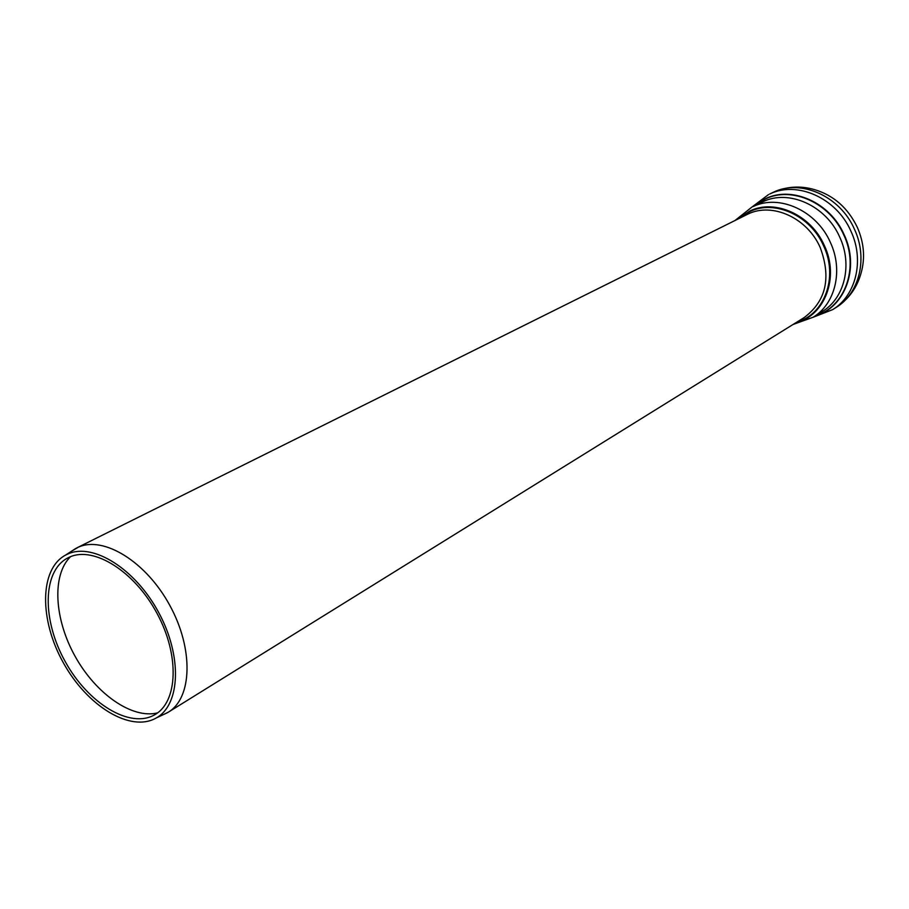<?xml version="1.0" encoding="UTF-8"?>
<svg xmlns="http://www.w3.org/2000/svg" width="909" height="909" viewBox="0 0 909 909"><rect width="100%" height="100%" fill="white"/><g stroke="black" fill="none" stroke-linecap="round" stroke-linejoin="round"><path stroke-width="1.36" d="M67.982 553.933L65.584 555.092C39.348 569.057 39.246 620.029 63.46 662.979C87.264 706.168 130.669 732.881 156.337 717.917C180.437 704.623 182.345 656.105 158.734 612.598C135.43 568.932 93.127 542.468 67.982 553.933M162.541 715.008L168.313 712.179C192.253 697.976 193.731 648.924 169.813 605.417C146.201 561.751 103.694 535.606 78.299 547.207L71.322 551.343M69.811 556.978L67.391 558.149C42.223 571.602 42.109 620.586 65.391 661.9C88.287 703.441 130.01 729.098 154.689 714.769C177.914 702.009 179.766 655.355 157.098 613.518C134.737 571.534 94.047 546.002 69.811 556.978M70.516 556.694C51.677 575.079 54.279 619.177 75.174 656.446C95.888 693.828 132.021 719.235 157.575 712.883M772.218 192.776L773.354 192.242C800.727 178.709 840.143 196.071 854.437 229.204C868.129 258.258 859.414 293.493 836.132 307.435C848.813 299.084 857.153 287.539 861.153 272.802C865.311 257.838 864.027 242.669 857.301 227.273C847.949 207.991 833.803 195.48 814.839 189.72C800.204 185.368 786.001 186.39 772.218 192.776L769.639 194.06C797.057 180.493 836.564 197.946 850.926 231.193C864.664 260.349 855.948 295.675 832.633 309.639L813.01 317.309M815.157 315.957C844.972 307.799 860.016 267.86 844.166 234.738C830.258 202.537 792.046 185.584 765.526 198.662L753.936 206.138M815.657 315.65C844.916 307.083 859.414 267.621 843.779 234.931C829.917 202.832 791.83 185.925 765.389 198.957L754.47 205.877M839.7 237.067C826.099 205.604 788.807 188.992 762.901 201.753L753.05 206.604C779.058 193.799 816.6 210.604 830.349 242.351C843.529 270.268 835.314 304.038 813.101 317.241L822.418 311.423C844.541 298.266 852.767 264.746 839.7 237.067M795.727 322.831C824.736 316.025 839.711 277.518 824.315 245.453C811.078 214.899 775.002 198.673 749.97 210.956L737.881 219.058M796.875 322.116C824.702 314.4 838.496 276.938 823.577 245.816C810.453 215.501 774.65 199.389 749.823 211.57L739.097 218.455M168.313 712.179L804.079 317.639C826.065 301.22 831.44 277.847 820.213 247.543C807.362 217.899 772.377 202.116 748.096 214.001L76.754 547.922M156.337 717.917L167.449 712.701M65.584 555.092L75.856 548.388M751.675 207.263L768.503 194.594M735.074 220.444L751.766 207.207M793.068 324.479L813.101 317.241M836.132 307.435L832.633 309.639"/></g></svg>
